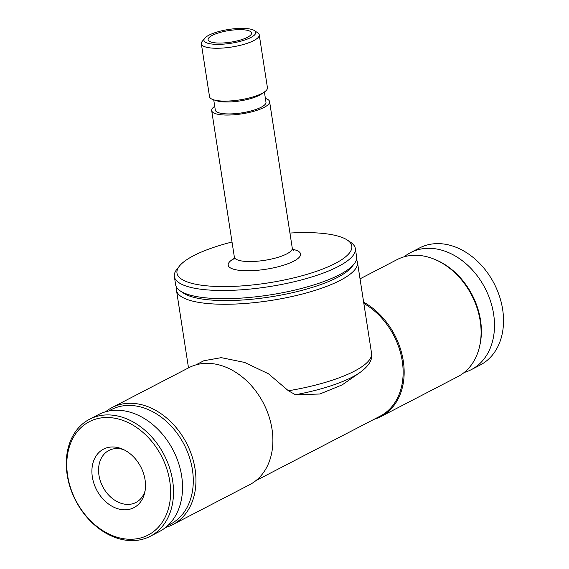 <?xml version="1.0" encoding="UTF-8"?>
<svg xmlns="http://www.w3.org/2000/svg" width="569" height="569" viewBox="0 0 569 569"><rect width="100%" height="100%" fill="white"/><g stroke="black" fill="none" stroke-linecap="round" stroke-linejoin="round"><path stroke-width="0.85" d="M295.453 394.737L319.792 394.018L342.154 384.893L359.9 372.56A87.903 23.493 -8.8 0 1 295.453 394.737L288.405 390.768L268.468 373.79L244.606 362.432L221.249 357.652L203.901 360.725M176.675 287.445A91.566 24.467 -8.8 0 0 176.497 290.332A91.566 24.467 -8.8 0 0 270.73 300.503A91.566 24.467 -8.8 0 0 357.474 262.316A91.566 24.467 -8.8 0 0 356.436 259.62M363.84 303.448A65.193 49.233 62.6 0 1 402.375 361.898A65.193 49.233 62.6 0 1 380.156 416.138L255.886 480.641M363.641 302.175A65.926 49.788 62.6 0 1 403.321 361.251A65.926 49.788 62.6 0 1 380.917 416.565A65.926 49.788 62.6 0 1 374.011 419.325M360.035 278.846L397.112 259.599A65.926 49.788 62.6 0 1 434.197 259.165A65.926 49.788 62.6 0 1 479.553 346.549A65.926 49.788 62.6 0 1 457.86 376.628L380.917 416.565M434.197 259.165L435.527 259.713A64.461 48.678 62.6 0 1 479.873 345.155L479.553 346.549M404.168 256.797A65.926 49.788 62.6 0 1 410.519 252.643A65.926 49.788 62.6 0 1 485.08 288.22A65.926 49.788 62.6 0 1 471.267 369.665A65.926 49.788 62.6 0 1 464.212 372.467M410.519 252.643L419.545 247.956A65.926 49.788 62.6 0 1 494.105 283.533A65.926 49.788 62.6 0 1 480.286 364.985L471.267 369.665M232.024 242.024A88.458 23.642 -8.8 0 0 179.406 266.107L176.874 269.293A91.566 24.467 -8.8 0 0 174.363 276.548L175.636 284.749A91.566 24.467 -8.8 0 0 180.224 290.908L183.403 293.056A88.636 23.685 -8.8 0 0 270.175 296.94A88.636 23.685 -8.8 0 0 351.713 266.996L354.096 263.988A91.566 24.467 -8.8 0 0 356.607 256.733L355.341 248.532A91.566 24.467 -8.8 0 0 350.753 242.38L347.382 240.104A88.458 23.642 -8.8 0 0 315.859 232.87A88.458 23.642 -8.8 0 0 289.941 233.055M180.224 290.908A91.566 24.467 -8.8 0 0 269.862 294.927A91.566 24.467 -8.8 0 0 354.096 263.988M174.363 276.548A91.566 24.467 -8.8 0 0 268.596 286.726A91.566 24.467 -8.8 0 0 355.341 248.532M179.406 266.107A88.458 23.642 -8.8 0 0 268.013 282.942A88.458 23.642 -8.8 0 0 347.382 240.104M214.719 106.296A29.304 7.831 -8.8 0 0 211.682 110.599A29.304 7.831 -8.8 0 0 241.832 113.857A29.304 7.831 -8.8 0 0 269.592 101.638A29.304 7.831 -8.8 0 0 265.396 98.451M213.724 99.831L215.302 110.037A25.641 6.849 -8.8 0 0 241.683 112.89A25.641 6.849 -8.8 0 0 265.972 102.192L264.393 91.993M204.669 38.294L202.144 41.48A29.304 7.831 -8.8 0 0 201.341 43.799L209.52 96.645A29.304 7.831 -8.8 0 0 213.652 99.817L217.073 100.869A25.641 6.849 -8.8 0 0 239.834 100.948A25.641 6.849 -8.8 0 0 261.512 93.992L264.45 91.95A29.304 7.831 -8.8 0 0 267.43 87.683L259.251 34.837A29.304 7.831 -8.8 0 0 257.785 32.867L254.407 30.591A26.195 6.999 -8.8 0 0 245.075 28.45A26.195 6.999 -8.8 0 0 204.669 38.294A26.195 6.999 -8.8 0 0 230.907 43.28A26.195 6.999 -8.8 0 0 254.407 30.591M213.652 99.817A29.304 7.831 -8.8 0 0 239.677 99.902A29.304 7.831 -8.8 0 0 264.45 91.95M201.341 43.799A29.304 7.831 -8.8 0 0 231.491 47.056A29.304 7.831 -8.8 0 0 259.251 34.837M242.622 29.723A21.978 5.875 -8.8 0 0 219.577 32.597A21.978 5.875 -8.8 0 0 208.119 39.723A21.978 5.875 -8.8 0 0 230.737 42.163A21.978 5.875 -8.8 0 0 251.555 32.995A21.978 5.875 -8.8 0 0 242.622 29.723M128.117 539.206A63.856 48.223 62.6 0 1 69.767 445.548A63.856 48.223 62.6 0 1 158.232 450.435A63.856 48.223 62.6 0 1 128.117 539.206M123.565 509.788A32.966 24.894 62.6 0 1 91.908 472.142A32.966 24.894 62.6 0 1 122.058 448.92A32.966 24.894 62.6 0 1 144.739 492.612A32.966 24.894 62.6 0 1 123.565 509.788M129.625 540.55A65.926 49.788 62.6 0 1 70.357 488.01A65.926 49.788 62.6 0 1 89.539 419.253A65.926 49.788 62.6 0 1 164.1 454.83A65.926 49.788 62.6 0 1 150.28 536.283A65.926 49.788 62.6 0 1 129.625 540.55M89.539 419.253L98.558 414.573A65.926 49.788 62.6 0 1 173.118 450.15A65.926 49.788 62.6 0 1 159.306 531.595L150.28 536.283M108.843 410.996A64.461 48.678 62.6 0 1 184.072 444.467A64.461 48.678 62.6 0 1 168.147 525.251M105.614 411.771A65.926 49.788 62.6 0 1 111.965 407.61A65.926 49.788 62.6 0 1 186.532 443.187A65.926 49.788 62.6 0 1 172.713 524.639A65.926 49.788 62.6 0 1 165.657 527.442M111.965 407.61L188.908 367.674A65.926 49.788 62.6 0 1 263.468 403.25A65.926 49.788 62.6 0 1 249.656 484.703L172.713 524.639M145.095 490.784A29.304 22.127 62.6 0 1 135.891 502.484A29.304 22.127 62.6 0 1 126.716 504.383A29.304 22.127 62.6 0 1 100.372 481.033A29.304 22.127 62.6 0 1 108.892 450.47A29.304 22.127 62.6 0 1 123.758 449.681M288.405 390.768A91.566 24.467 -8.8 0 0 371.536 353.157C372.837 359.508 368.961 365.981 359.9 372.56M234.378 258.347A36.629 9.787 -8.8 0 0 241.22 270.517A36.629 9.787 -8.8 0 0 289.792 262.992A36.629 9.787 -8.8 0 0 292.63 249.329M233.866 259.855L234.357 257.088A29.304 7.831 -8.8 0 0 264.514 260.346A29.304 7.831 -8.8 0 0 292.274 248.127L293.576 250.616M371.536 353.157L357.474 262.316M188.503 367.887L176.497 290.332M195.814 364.914L203.894 360.718M292.274 248.127L269.592 101.638M234.357 257.088L211.682 110.599"/></g></svg>
